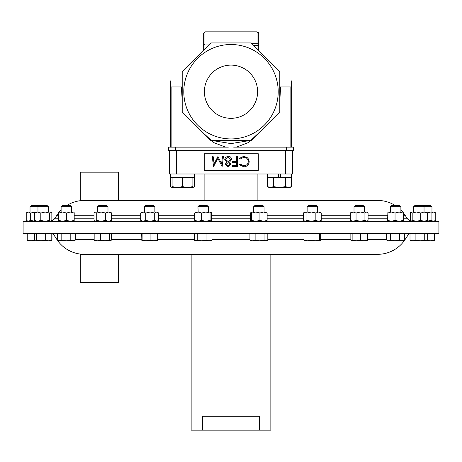 <?xml version="1.0" encoding="UTF-8"?>
<svg xmlns="http://www.w3.org/2000/svg" width="462" height="462" viewBox="0 0 462 462"><rect width="100%" height="100%" fill="white"/><g stroke="black" fill="none" stroke-linecap="round" stroke-linejoin="round"><path stroke-width="0.69" d="M257.611 91.719A26.611 26.611 0 0 0 231 65.107A26.611 26.611 0 0 0 204.389 91.719A26.611 26.611 0 0 0 231 118.33A26.611 26.611 0 0 0 257.611 91.719M202.373 430.157L259.627 430.157L259.627 416.297L202.373 416.297L202.373 430.157L191.153 430.157L191.153 254.325L118.388 254.325L118.388 282.6L80.273 282.6L80.273 254.325L99.33 254.325M259.627 430.157L270.848 430.157L270.848 254.325L377.627 254.325L84.904 254.325M403.788 215.263L405.116 215.263A32.906 32.906 0 0 0 403.788 213.392M402.691 212.023A32.906 32.906 0 0 0 400.889 210.077M395.437 205.677A32.906 32.906 0 0 0 377.627 200.439L257.888 200.439L257.888 173.995M257.888 200.439L118.388 200.439L118.388 172.164L80.273 172.164L80.273 200.439L377.627 200.439M51.374 220.986A7.011 7.011 0 0 0 54.949 218.208L56.884 215.263A32.906 32.906 0 0 1 58.414 213.126M59.309 212.023A32.906 32.906 0 0 1 61.111 210.077M66.563 205.677A32.906 32.906 0 0 1 84.373 200.439M405.116 215.263L407.051 218.208A7.011 7.011 0 0 0 410.678 221.003M438.9 226.553L438.9 221.367L23.1 221.367L23.1 233.397L438.9 233.397L438.9 226.553M204.112 200.439L204.112 173.995M183.795 91.719A47.205 47.205 0 0 0 231 138.929A47.205 47.205 0 0 0 278.205 91.719A47.205 47.205 0 0 0 231 44.514A47.205 47.205 0 0 0 183.795 91.719M182.213 71.512L182.213 111.931L210.793 140.506L251.207 140.506L279.787 111.931L279.787 71.512L251.207 42.931L210.793 42.931L182.213 71.512L203.28 50.445L203.28 33.507L204.943 31.843L204.943 44.04L203.28 45.316L203.28 38.369M187.855 65.875L186.544 67.181M182.213 81.503L182.213 89.258M279.787 100.97L280.607 86.954L279.787 86.954L290.65 86.954M291.626 86.954L290.875 86.954L291.626 86.954L291.626 80.856L291.626 147.159L290.875 147.159L290.875 86.954L280.607 86.954M61.111 206.71L71.506 206.71L70.472 205.677L62.139 205.677L61.111 206.71L61.111 212.023M144.473 206.71L154.868 206.71L153.84 205.677L145.507 205.677L144.473 206.71L144.473 212.023M307.132 206.71L317.527 206.71L316.493 205.677L308.16 205.677L307.132 206.71L307.132 212.023L311.394 212.023L306.93 213.063L306.93 220.328L311.394 221.367L315.858 220.328L318.555 221.367L321.257 220.328L320.114 221.367M354.007 206.71L364.403 206.71L363.369 205.677L355.041 205.677L354.007 206.71L354.007 212.023M364.403 206.71L364.403 212.023L360.487 212.023L356.052 213.063L356.052 220.328L360.487 221.367L364.922 220.328L366.499 221.367L367.521 220.911L368.075 220.328L368.075 213.063L366.499 212.023L367.521 212.48M38.993 205.677L37.959 206.71L48.354 206.71L47.32 205.677L31.064 205.677L30.03 206.71L30.03 212.023M37.959 212.023L37.959 206.71L30.03 206.71M423.007 205.677L424.041 206.71L431.97 206.71L430.936 205.677L414.68 205.677L413.646 206.71L413.646 212.023L413.646 206.71L424.041 206.71L424.041 212.023M253.661 206.71L264.056 206.71L263.028 205.677L254.695 205.677L253.661 206.71L253.661 212.023M259.921 213.063L255.786 212.023L251.657 213.063L251.657 220.328L255.786 221.367L259.921 220.328L259.921 213.063L263.525 212.023L267.123 213.063L267.123 220.328L266.597 221.367M399.861 205.677L400.889 206.71L399.861 205.677L391.528 205.677L390.494 206.71L390.494 212.023M400.889 212.023L400.889 206.71L390.494 206.71M97.597 206.71L107.993 206.71L106.959 205.677L98.631 205.677L97.597 206.71L97.597 212.023M197.944 206.71L198.972 205.677L207.305 205.677L208.339 206.71L197.944 206.71L198.175 212.023L195.241 212.122M84.904 200.439L98.446 200.439M377.627 254.325A32.906 32.906 0 0 0 405.116 239.501L409.13 233.397M57.311 239.501L56.884 239.501L52.87 233.397M56.884 239.501A32.906 32.906 0 0 0 84.373 254.325M194.531 173.995L194.531 177.46L170.443 177.46L170.443 173.995M195.461 221.367L194.71 220.328L198.175 221.367L201.64 220.328L201.64 213.063L198.175 212.023L210.926 212.023L211.567 213.063L211.567 220.328L210.926 221.367M195.461 212.023L194.71 213.063L194.71 220.328M198.175 212.023L194.71 213.063M201.64 220.328L205.85 221.367L210.066 220.328L210.816 221.367M201.64 213.063L205.85 212.023L210.066 213.063L210.066 220.328M210.066 213.063L210.816 212.023M94.623 212.358L95.374 212.023L96.737 213.063L96.737 220.328L95.374 221.367L94.623 221.032L94.011 220.328L94.011 213.063L95.374 212.023L101.132 212.023L105.527 213.063L105.527 220.328L108.553 221.367L111.585 220.328L110.585 221.367M96.737 220.328L101.132 221.367L105.527 220.328M96.737 213.063L101.132 212.023L108.553 212.023L111.585 213.063L111.585 220.328M105.527 213.063L108.553 212.023L110.585 212.023L111.585 213.063M410.626 220.986L410.331 220.438M410.776 212.266L410.152 213.063L410.152 220.328M26.236 220.328L26.236 213.063L28.384 212.023L30.538 213.063L35.36 212.029L34.465 213.063L34.465 220.328L35.366 221.367L30.538 220.328L28.384 221.367L26.236 220.328L27.437 221.367M34.465 220.328L37.641 221.367L40.818 220.328L45.166 221.367L49.509 220.328L50.681 221.367L51.224 221.131L51.848 220.328L51.848 213.063L50.681 212.023L49.509 213.063L49.509 220.328M34.465 213.063L37.641 212.023L40.818 213.063L40.818 220.328M40.818 213.063L45.166 212.023L49.509 213.063M35.366 212.023L50.681 212.023M411.053 221.367L410.279 220.328L410.279 213.063L411.232 212.023L412.179 213.063L416.464 212.023L424.076 212.023L427.408 213.063L427.408 220.328L424.076 221.367L420.743 220.328L420.743 213.063L424.076 212.023L426.813 212.179M427.408 220.328L426.455 221.367M411.232 221.367L412.179 220.328L416.464 221.367L420.743 220.328M427.408 213.063L426.455 212.023M412.179 213.063L412.179 220.328M411.232 212.023L416.464 212.023L420.743 213.063M403.135 220.328L399.087 221.367L395.045 220.328L395.045 213.063L399.087 212.023L403.505 212.041L403.788 220.328L403.482 221.367L403.135 220.328L403.135 213.063L399.087 212.023L391.32 212.023L395.045 213.063M387.924 221.367L387.601 220.328L391.32 221.367L395.045 220.328M403.135 213.063L403.465 212.023M387.601 213.063L391.32 212.023L387.907 212.023L387.601 220.328M58.622 213.063L62.566 212.023L58.495 212.041L58.518 221.367L58.622 213.063L58.518 212.023L58.212 213.392M259.921 220.328L263.525 221.367L267.123 220.328M266.707 212.075L251.074 212.023L250.595 213.063L250.595 220.328L251.126 221.367L251.657 220.328M267.123 213.063L266.597 212.023M251.126 212.023L251.657 213.063M435.764 220.328L433.42 221.367L431.075 220.328L431.075 213.063L433.42 212.023L434.563 212.023L435.764 213.063L435.764 220.328L434.563 221.367M435.764 213.063L433.42 212.023L426.634 212.023M426.576 221.367L431.075 220.328M426.576 212.023L431.075 213.063M30.538 213.063L30.538 220.328M26.236 213.063L27.437 212.023L35.031 212.023M364.922 213.063L366.499 212.023L360.487 212.023L364.922 213.063L364.922 220.328M351.415 221.367L350.335 220.328L353.193 221.367L356.052 220.328M350.335 213.063L353.193 212.023L351.415 212.023L350.335 213.063L350.335 220.328M360.487 212.023L353.193 212.023L356.052 213.063M366.499 212.023L365.217 212.023M315.858 213.063L318.555 212.023L311.394 212.023L315.858 213.063L315.858 220.328M303.857 212.612L305.163 212.023L304.539 212.023L303.395 213.063L303.395 220.328L305.163 221.367L306.93 220.328M321.257 213.063L320.114 212.023L318.555 212.023L321.257 213.063L321.257 220.328M311.394 212.023L305.163 212.023L306.93 213.063M140.702 213.063L141.886 212.023L143.22 212.023L145.732 213.063L145.732 220.328L143.22 221.367L140.702 220.328L140.702 213.063L143.22 212.023L150.219 212.023L154.706 213.063L154.706 220.328L156.676 221.367L158.645 220.328L157.461 221.367M145.732 220.328L150.219 221.367L154.706 220.328M141.886 221.367L140.702 220.328M145.732 213.063L150.219 212.023L156.676 212.023L158.645 213.063L158.645 220.328M154.706 213.063L156.676 212.023L157.461 212.023L158.645 213.063M58.622 220.328L62.566 221.367L66.511 220.328L70.351 221.367L74.197 220.328L74.099 221.367M66.511 213.063L70.351 212.023L62.566 212.023L66.511 213.063L66.511 220.328M74.197 213.063L74.093 212.023L70.351 212.023L74.197 213.063L74.197 220.328M171.125 147.159L170.374 147.159L170.374 80.867L170.374 86.954L182.213 86.954L171.125 86.954L171.125 147.159L228.326 147.159M181.393 86.954L182.213 100.97M210.793 140.506L203.39 133.108L213.64 142.585L225.681 147.159M252.489 139.599L251.888 139.824M249.971 140.506L231 143.601L212.029 140.506M210.112 139.824L209.511 139.599M236.319 147.159L248.36 142.585L258.61 133.108L251.207 140.506M291.626 147.159L293.37 147.159L293.37 150.624L286.44 150.624L286.44 147.159L290.875 147.159M170.374 86.954L171.125 86.954M251.986 43.711L257.057 43.711L257.057 31.843L258.72 33.507L258.72 50.445L279.787 71.512M204.943 31.843L257.057 31.843L258.437 32.583M258.72 33.507L258.662 33.068M257.057 48.781L257.057 43.711A1.663 1.605 0 0 1 258.72 45.316L253.592 45.316M209.684 44.04L204.943 44.04L204.943 48.781M286.44 150.624L168.63 150.624L168.63 147.159L170.374 147.159M286.44 147.159L233.674 147.159M280.07 173.995L280.07 177.46M278.956 173.995L278.956 177.46M291.557 173.995L291.557 177.46L267.469 177.46L267.469 173.995M278.569 177.46L278.569 173.995M280.457 177.46L280.457 173.995M273.51 177.46L273.51 186.619L270.513 187.549L267.51 186.619L267.51 177.46M285.516 177.46L285.516 186.619L279.51 187.549L273.51 186.619M291.516 177.46L291.516 186.619L288.513 187.549L285.516 186.619M291.516 186.619L289.905 187.549L269.115 187.549L267.51 186.619M172.095 187.335L170.484 186.619L170.478 173.995M172.095 186.619L172.095 187.549L177.293 187.549L172.095 186.619L172.095 177.46M182.49 186.619L177.293 187.549L187.688 187.549L182.49 186.619L182.49 177.46M192.885 186.619L187.688 187.549L192.885 187.549L192.885 177.46M194.49 177.46L194.49 186.619L192.885 187.335M170.484 186.619L172.095 187.549L173.487 187.549M222.54 156.531L223.446 156.531L222.124 166.58L217.845 158.333L213.577 166.58L212.243 156.531L213.149 156.531L214.108 163.762L217.937 156.531L221.581 163.773L222.54 156.531M228.153 157.305L225.641 159.436L228.095 161.556L230.659 159.344L228.153 157.305M228.118 162.584L226.155 164.264L228.153 165.806L230.145 164.241L228.118 162.584M226.68 162.127L224.734 159.459L225.496 157.375L228.164 156.272C230.192 156.335 231.329 157.369 231.566 159.373L229.579 162.127L231.046 164.258L228.101 166.834L225.254 164.229L226.68 162.127M237.358 156.531L237.358 166.58L232.467 166.58L232.467 165.546L236.457 165.546L236.457 162.457L232.467 162.457L232.467 161.423L236.457 161.423L236.457 156.531L237.358 156.531M243.803 166.834L239.42 164.732L240.211 164.131L243.861 165.806C246.552 165.615 248.036 164.195 248.308 161.544C248.025 158.864 246.523 157.45 243.797 157.305L240.211 158.98L239.42 158.379L243.792 156.272L247.938 158.027L249.209 161.613C248.891 164.87 247.089 166.609 243.803 166.834M258.31 153.759L204.239 153.759L204.239 170.391L258.31 170.391L258.31 153.759M292.538 150.624L292.538 173.995L169.462 173.995L169.462 150.624M304.458 240.783L315.223 240.829L311.047 240.13L307.513 240.829L303.979 240.13L304.614 240.829M320.039 240.829L315.223 240.829L319.398 240.13L320.039 240.829L320.674 240.13L320.674 233.397M311.047 233.397L311.047 240.13M303.979 233.397L303.979 240.13M319.398 233.397L319.398 240.13M422.563 240.829L434.551 240.829L434.338 240.13L430.341 240.829L427.315 240.419M420.316 240.829L426.201 240.829L424.734 240.13L420.316 240.829L415.898 240.13L412.953 240.829L420.316 240.829M434.551 240.829L434.765 233.397M434.338 233.397L434.338 240.13M388.611 240.829L402.038 240.829L399.428 240.13L394.952 240.829L390.477 240.13L388.611 240.829L386.74 240.13L388.611 240.829M403.482 240.829L402.038 240.829L404.648 240.13L403.482 240.829M399.428 233.397L399.428 240.13M390.477 233.397L390.477 240.13M404.648 233.397L404.648 240.13M386.74 233.397L386.74 240.13M50.728 240.829L51.79 240.13L48.533 240.829L45.276 240.13L40.962 240.829L50.52 240.829M51.992 233.397L51.992 240.13L51.265 240.638M410.828 240.696L412.953 240.829L410.008 240.13L411.053 240.829L412.953 240.829M110.366 240.829L110.811 240.696L109.303 240.13L104.99 240.829L110.366 240.829L111.429 240.13L111.429 233.397M100.676 233.397L100.676 240.13L104.99 240.829L97.418 240.829L94.167 240.13L95.224 240.829M94.779 240.696L97.418 240.829L100.676 240.13M94.167 233.397L94.167 240.13M109.303 233.397L109.303 240.13M194.895 240.563L201.663 240.829L197.251 240.13L195.778 240.829L194.306 240.13L194.306 233.397M209.026 240.829L210.926 240.829L211.971 240.13L209.026 240.829L201.663 240.829L206.081 240.13L209.026 240.829M197.251 233.397L197.251 240.13M206.081 233.397L206.081 240.13M211.971 233.397L211.971 240.13M48.533 240.829L51.398 240.563M36.648 233.397L36.648 240.13L40.962 240.829L35.366 240.829L34.529 240.13L34.529 233.397M36.648 240.13L35.586 240.829M45.276 233.397L45.276 240.13M51.79 233.397L51.79 240.13M427.084 240.563L426.201 240.829L427.673 240.13L427.673 233.397M424.734 233.397L424.734 240.13M415.898 233.397L415.898 240.13M410.008 233.397L410.008 240.13M251.074 240.829L259.604 240.829L255.122 240.13L252.518 240.829L249.907 240.13L251.074 240.829M265.945 240.829L267.816 240.13L265.945 240.829L259.604 240.829L264.079 240.13L265.945 240.829M255.122 233.397L255.122 240.13M249.907 233.397L249.907 240.13M264.079 233.397L264.079 240.13M267.816 233.397L267.816 240.13M34.8 240.13L31.018 240.829L35.366 240.829M31.018 240.829L27.437 240.829L27.235 240.13L31.018 240.829M27.235 233.397L27.235 240.13M351.495 240.829L364.021 240.829L360.481 240.13L356.306 240.829L352.136 240.13L351.415 240.829L350.854 240.13L350.854 233.397M367.071 240.783L364.021 240.829L367.556 240.13L366.915 240.829M360.481 233.397L360.481 240.13M352.136 233.397L352.136 240.13M367.556 233.397L367.556 240.13M141.886 240.829L146.102 240.829L142.105 240.13L141.874 240.823L141.678 233.397M153.886 240.829L157.461 240.829L157.669 240.13L153.886 240.829L146.102 240.829L150.104 240.13L153.886 240.829M142.105 233.397L142.105 240.13M150.104 233.397L150.104 240.13M157.669 233.397L157.669 240.13M73.054 240.829L74.093 240.829L75.3 240.13L73.054 240.829L70.802 240.13L66.309 240.829L73.054 240.829M61.81 233.397L61.81 240.13L66.309 240.829L59.558 240.829L57.311 240.13L57.311 233.397M57.311 240.13L58.518 240.829L61.81 240.13M75.3 233.397L75.3 240.13M70.802 233.397L70.802 240.13M56.884 215.263L58.414 215.263M74.197 215.263L94.011 215.263M111.585 215.263L140.702 215.263M158.645 215.263L194.71 215.263M211.567 215.263L250.595 215.263M267.123 215.263L303.395 215.263M321.257 215.263L350.335 215.263M368.075 215.263L387.601 215.263M54.949 218.208L58.414 218.208M74.197 218.208L94.011 218.208M111.585 218.208L140.702 218.208M158.645 218.208L194.71 218.208M211.567 218.208L250.595 218.208M267.123 218.208L303.395 218.208M321.257 218.208L350.335 218.208M368.075 218.208L387.601 218.208M403.788 218.208L407.051 218.208M405.116 239.501L404.648 239.501M386.74 239.501L367.556 239.501M350.854 239.501L320.674 239.501M303.979 239.501L267.816 239.501M249.907 239.501L211.971 239.501M194.306 239.501L157.669 239.501M141.678 239.501L111.429 239.501M94.167 239.501L75.3 239.501M175.56 150.624L175.56 147.159M176.392 150.624L176.392 173.995M285.608 173.995L285.608 150.624M431.97 206.71L431.97 212.023M208.339 206.71L208.339 212.023M95.005 221.367L94.623 221.032M107.993 206.71L107.993 212.023M48.354 206.71L48.354 212.023M264.056 206.71L264.056 212.023M366.995 221.367L367.521 220.911M304.539 221.367L303.857 220.778M317.527 206.71L317.527 212.023M154.868 206.71L154.868 212.023M71.506 206.71L71.506 212.023M192.885 187.549L194.49 186.619"/></g></svg>
